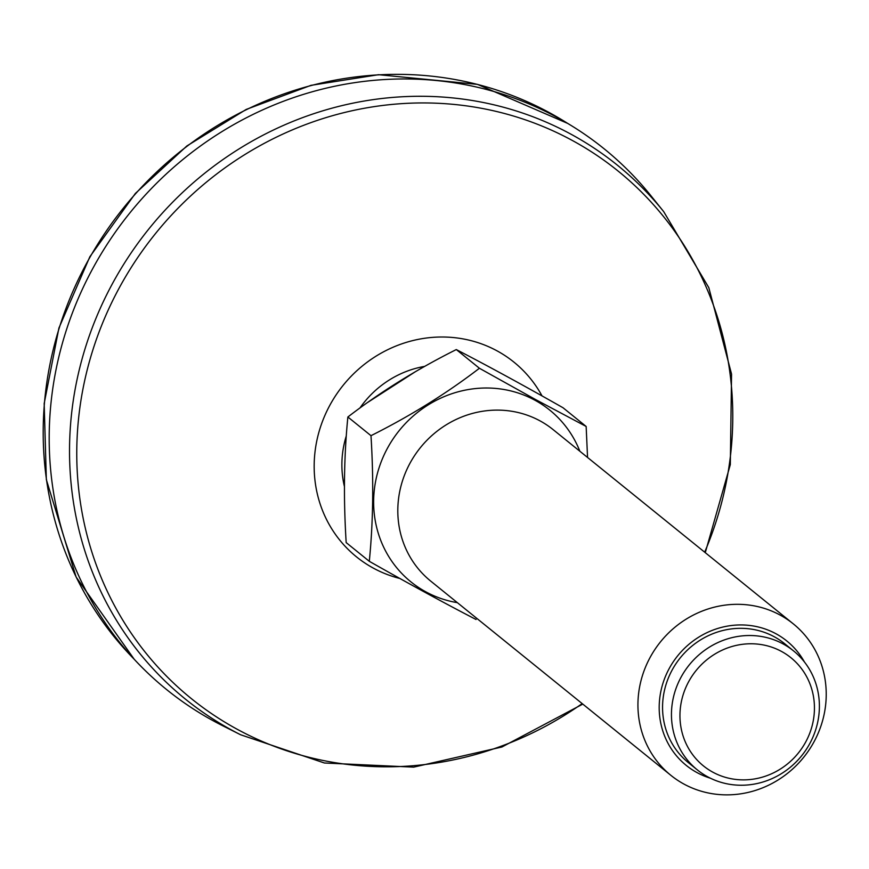 <?xml version="1.0" encoding="UTF-8"?>
<svg xmlns="http://www.w3.org/2000/svg" width="869" height="869" viewBox="0 0 869 869"><rect width="100%" height="100%" fill="white"/><g stroke="black" fill="none" stroke-linecap="round" stroke-linejoin="round"><path stroke-width="1.3" d="M557.485 117.597A347.796 328.449 -51 0 1 650.968 195.797L663.688 211.623A343.396 324.3 129 0 0 571.389 134.423A343.396 324.3 129 0 0 116.283 276.733A343.396 324.3 129 0 0 231.643 730.058A343.396 324.3 129 0 0 240.604 734.761L222.464 725.626A347.796 328.449 -51 0 1 93.906 266.446A347.796 328.449 -51 0 1 557.485 117.597M457.387 602.673A110.428 104.28 -51 0 1 381.143 461.928A110.428 104.28 -51 0 1 535.022 400.272A110.428 104.28 -51 0 1 579.862 451.239M670.846 775.311L430.72 581.111A97.382 91.962 -51 0 1 415.48 454.237A97.382 91.962 -51 0 1 540.138 420.933A97.382 91.962 -51 0 1 553.195 429.677L793.321 623.877A97.382 91.962 129 0 0 780.253 615.133A97.382 91.962 129 0 0 655.606 648.437A97.382 91.962 129 0 0 670.846 775.311A97.382 91.962 129 0 0 683.903 784.044A97.382 91.962 129 0 0 808.561 750.74A97.382 91.962 129 0 0 793.321 623.877M804.466 662.026A79.991 75.549 129 0 0 682.925 649.893A79.991 75.549 129 0 0 696.96 772.563A79.991 75.549 129 0 0 710.484 778.233M697.307 769.869L688.411 762.678A76.515 72.257 -51 0 1 676.44 662.993A76.515 72.257 -51 0 1 774.377 636.825A76.515 72.257 -51 0 1 784.642 643.69L793.538 650.892A76.515 72.257 129 0 0 783.273 644.016A76.515 72.257 129 0 0 685.337 670.184A76.515 72.257 129 0 0 697.307 769.869A76.515 72.257 129 0 0 707.572 776.745A76.515 72.257 129 0 0 805.509 750.577A76.515 72.257 129 0 0 793.538 650.892M712.786 772.15A69.563 65.686 129 0 0 814.438 708.93A69.563 65.686 129 0 0 714.372 654.379A69.563 65.686 129 0 0 712.786 772.15M479.416 368.26C446.688 393.385 410.537 415.86 370.987 435.684C373.757 480.166 373.203 522.041 369.303 561.309L346.177 542.604C343.407 498.122 343.972 456.247 347.872 416.99C380.589 391.865 416.74 369.39 456.29 349.566L479.416 368.26L535.326 399.414L586.151 426.462L587.553 457.452M369.303 561.309C408.256 583.414 443.831 602.814 476.049 619.499M456.29 349.566C488.584 366.283 524.159 385.684 563.036 407.757L586.151 426.462M347.872 416.99L370.987 435.684M399.849 578.472A125.212 118.238 -51 0 1 324.539 416.24A125.212 118.238 -51 0 1 497.155 350.913A125.212 118.238 -51 0 1 542.039 395.927M582.176 703.608A339.279 320.411 -51 0 1 159.375 668.674A339.279 320.411 -51 0 1 152.053 237.9A339.279 320.411 -51 0 1 572.606 140.626A339.279 320.411 -51 0 1 704.661 552.163M344.417 486.488A96.546 91.18 -51 0 1 346.286 435.912M359.94 407.995A96.546 91.18 -51 0 1 424.659 366.392M134.163 659.202A346.612 327.331 -51 0 1 117.033 216.218A346.612 327.331 -51 0 1 549.751 112.851A346.612 327.331 -51 0 1 567.555 123.333M367.815 402.336L415.567 371.584M240.604 734.761L324.398 762.993L413.666 767.142L501.913 747.003L582.795 704.096M705.27 552.662L730.318 464.6L731.557 374.094L708.822 287.672L663.688 211.623M134.195 659.245L76.146 577.081L46.35 479.655L44.178 403.564L58.929 327.993L89.844 256.768L135.358 193.461L186.868 145.97L246.209 109.429L310.983 85.347L378.536 74.701L477.472 84.369L567.598 123.365"/></g></svg>
